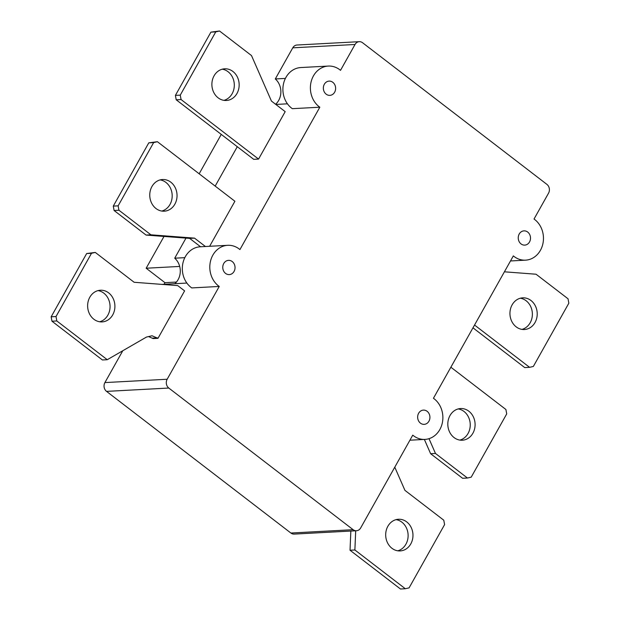 <?xml version="1.0" encoding="UTF-8"?>
<svg xmlns="http://www.w3.org/2000/svg" width="620" height="620" viewBox="0 0 620 620"><rect width="100%" height="100%" fill="white"/><g stroke="black" fill="none" stroke-linecap="round" stroke-linejoin="round"><path stroke-width="0.93" d="M397.738 550.808A15.857 13.632 86.9 0 0 405.945 544.159A15.857 13.632 86.9 0 0 401.876 522.172A15.857 13.632 86.9 0 0 396.064 519.638M406.728 521.916A15.857 13.632 -93.1 0 1 410.796 543.903A15.857 13.632 -93.1 0 1 400.179 550.924A15.857 13.632 -93.1 0 1 387.562 542.888A15.857 13.632 -93.1 0 1 387.864 526.279A15.857 13.632 -93.1 0 1 398.482 519.258A15.857 13.632 -93.1 0 1 406.728 521.916M355.694 530.79L354.88 549.979L405.317 588.736L409.091 587.861L444.594 524.605L443.781 520.203L404.93 490.358L394.777 467.178M405.317 588.736L400.466 589L350.029 550.242L350.843 531.053M354.88 549.979L350.029 550.242M459.87 440.099A15.857 13.632 86.9 0 0 468.069 433.45A15.857 13.632 86.9 0 0 464 411.463A15.857 13.632 86.9 0 0 458.196 408.929M468.852 411.207A15.857 13.632 -93.1 0 1 472.921 433.194A15.857 13.632 -93.1 0 1 462.303 440.216A15.857 13.632 -93.1 0 1 449.686 432.179A15.857 13.632 -93.1 0 1 449.988 415.578A15.857 13.632 -93.1 0 1 460.606 408.549A15.857 13.632 -93.1 0 1 468.852 411.207M429.001 438.681L435.48 453.468L467.449 478.028L471.216 477.16L506.718 413.896L505.904 409.495L450.872 367.211M467.449 478.028L462.597 478.291L430.629 453.724L424.367 439.433M435.48 453.468L430.629 453.724M521.994 329.39A15.857 13.632 86.9 0 0 530.193 322.749A15.857 13.632 86.9 0 0 526.124 300.754A15.857 13.632 86.9 0 0 520.32 298.22M530.976 300.499A15.857 13.632 -93.1 0 1 535.044 322.485A15.857 13.632 -93.1 0 1 524.435 329.514A15.857 13.632 -93.1 0 1 511.81 321.47A15.857 13.632 -93.1 0 1 512.12 304.87A15.857 13.632 -93.1 0 1 522.73 297.84A15.857 13.632 -93.1 0 1 530.976 300.499M474.54 325.035L529.573 367.319L533.347 366.451L568.842 303.188L568.036 298.786L536.06 274.226L504.409 271.808M529.573 367.319L524.721 367.583L472.975 327.825M89.807 297.251A15.857 13.632 86.9 0 0 89.497 313.852A15.857 13.632 86.9 0 0 102.122 321.896A15.857 13.632 86.9 0 0 112.732 314.875A15.857 13.632 86.9 0 0 108.663 292.88A15.857 13.632 86.9 0 0 100.417 290.23A15.857 13.632 86.9 0 0 89.807 297.251M98.007 290.61A15.857 13.632 -93.1 0 1 103.811 293.144A15.857 13.632 -93.1 0 1 107.88 315.131A15.857 13.632 -93.1 0 1 99.681 321.772M56.815 320.951L56.009 316.549L91.504 253.293L86.653 253.549L51.158 316.812L51.964 321.214L102.408 359.972L107.26 359.709L56.815 320.951L51.964 321.214M56.009 316.549L51.158 316.812M91.504 253.293L95.278 252.417L134.129 282.271L177.731 285.595L184.605 290.881L157.984 338.326L152.024 335.769L146.498 337.048L107.26 359.709M148.56 336.567L153.132 338.582L157.984 338.326M157.403 337.877L152.551 338.14M95.278 252.417L86.653 253.549M151.931 186.542A15.857 13.632 86.9 0 0 151.629 203.143A15.857 13.632 86.9 0 0 164.246 211.188A15.857 13.632 86.9 0 0 174.863 204.166A15.857 13.632 86.9 0 0 170.794 182.172A15.857 13.632 86.9 0 0 162.549 179.521A15.857 13.632 86.9 0 0 151.931 186.542M160.131 179.901A15.857 13.632 -93.1 0 1 165.943 182.435A15.857 13.632 -93.1 0 1 170.012 204.422A15.857 13.632 -93.1 0 1 161.805 211.063M189.666 238.39L194.517 238.134L205.422 246.512L194.517 238.134L150.916 234.81L118.947 210.242L118.133 205.848L153.636 142.584L148.785 142.84L113.282 206.103L114.096 210.506L146.064 235.065L189.666 238.39L200.57 246.768M118.133 205.848L113.282 206.103M118.947 210.242L114.096 210.506M150.916 234.81L146.064 235.065M153.636 142.584L157.403 141.709L234.903 201.252L209.63 246.279M157.403 141.709L148.785 142.84M214.055 75.841A15.857 13.632 86.9 0 0 213.753 92.442A15.857 13.632 86.9 0 0 226.37 100.479A15.857 13.632 86.9 0 0 236.987 93.457A15.857 13.632 86.9 0 0 232.919 71.471A15.857 13.632 86.9 0 0 224.672 68.812A15.857 13.632 86.9 0 0 214.055 75.841M222.262 69.192A15.857 13.632 -93.1 0 1 228.067 71.726A15.857 13.632 -93.1 0 1 232.136 93.713A15.857 13.632 -93.1 0 1 223.936 100.362M181.071 99.533L180.257 95.139L215.76 31.876L210.909 32.139L175.406 95.395L176.22 99.797L253.72 159.34L258.563 159.084L181.071 99.533L176.22 99.797M180.257 95.139L175.406 95.395M215.76 31.876L219.534 31L251.503 55.568L271.436 101.068L285.192 111.639L258.563 159.084M219.534 31L210.909 32.139M326.159 94.17A7.138 6.138 -93.1 0 1 323.547 86.327A7.138 6.138 -93.1 0 1 329.104 81.112A7.138 6.138 -93.1 0 1 332.816 82.313A7.138 6.138 -93.1 0 1 333.475 82.894A7.138 6.138 -93.1 0 1 335.312 90.605A7.138 6.138 -93.1 0 1 329.871 95.364A7.138 6.138 -93.1 0 1 326.159 94.17M225.572 273.412A7.138 6.138 -93.1 0 1 222.96 265.569A7.138 6.138 -93.1 0 1 228.517 260.353A7.138 6.138 -93.1 0 1 232.229 261.555A7.138 6.138 -93.1 0 1 234.84 269.398A7.138 6.138 -93.1 0 1 229.284 274.606A7.138 6.138 -93.1 0 1 226.292 273.885A7.138 6.138 -93.1 0 1 225.572 273.412M521.04 243.924A7.138 6.138 -93.1 0 1 520.389 243.342A7.138 6.138 -93.1 0 1 518.553 235.623A7.138 6.138 -93.1 0 1 523.993 230.865A7.138 6.138 -93.1 0 1 527.697 232.058A7.138 6.138 -93.1 0 1 530.309 239.901A7.138 6.138 -93.1 0 1 524.753 245.117A7.138 6.138 -93.1 0 1 521.04 243.924M420.461 423.166A7.138 6.138 -93.1 0 1 417.849 415.322A7.138 6.138 -93.1 0 1 423.406 410.107A7.138 6.138 -93.1 0 1 426.397 410.828A7.138 6.138 -93.1 0 1 427.118 411.3A7.138 6.138 -93.1 0 1 429.73 419.143A7.138 6.138 -93.1 0 1 424.165 424.359A7.138 6.138 -93.1 0 1 420.461 423.166M433.442 398.272A22.204 19.088 -93.1 0 1 442.362 422.724A22.204 19.088 -93.1 0 1 424.979 439.402A22.204 19.088 -93.1 0 1 412.757 435.139L360.677 527.938A6.34 5.456 -93.1 0 1 356.43 530.751A6.34 5.456 -93.1 0 1 353.129 529.689L168.795 388.043A6.34 5.456 -93.1 0 1 167.167 379.246L219.24 286.448L191.758 287.92A22.204 19.088 86.9 0 1 182.83 263.461A22.204 19.088 86.9 0 1 200.221 246.791L227.71 245.311A22.204 19.088 -93.1 0 1 239.932 249.573L319.827 107.206L292.338 108.678A22.204 19.088 86.9 0 1 283.418 84.219A22.204 19.088 86.9 0 1 300.808 67.549L328.298 66.069A22.204 19.088 -93.1 0 1 340.519 70.331L355.028 44.485A6.34 5.456 -93.1 0 1 359.267 41.672A6.34 5.456 -93.1 0 1 362.568 42.741L546.91 184.38A6.34 5.456 -93.1 0 1 548.537 193.177L534.029 219.031A22.204 19.088 -93.1 0 1 542.95 243.482A22.204 19.088 -93.1 0 1 525.558 260.16A22.204 19.088 -93.1 0 1 513.337 255.897L433.442 398.272M359.267 41.672L297.019 45.02A6.34 5.456 86.9 0 0 292.772 47.825L275.303 78.957L285.401 78.415M179.692 266.429L146.165 268.228L164.967 282.673L164.06 284.286M176.429 282.061L164.967 282.673M221.263 134.4L199.16 173.794M164.006 236.437L146.165 268.228M122.783 350.742L104.912 382.587A6.34 5.456 86.9 0 0 106.539 391.383L290.881 533.029A6.34 5.456 86.9 0 0 294.182 534.091L356.43 530.751M174.77 283.712A15.857 13.632 86.9 0 0 174.716 258.199L184.822 257.656M237.282 146.715L215.179 186.101M185.992 238.111L174.716 258.199M275.598 104.261A15.857 13.632 86.9 0 0 275.303 78.957M287.447 103.819L275.838 104.447M186.868 283.061L162.037 284.394M219.24 286.448A22.204 19.088 -93.1 0 1 210.32 261.989A22.204 19.088 -93.1 0 1 227.71 245.311M319.827 107.206A22.204 19.088 -93.1 0 1 310.907 82.747A22.204 19.088 -93.1 0 1 328.298 66.069M292.772 47.825L355.028 44.485M106.539 391.383L168.795 388.043M167.167 379.246L104.912 382.587M353.129 529.689L290.881 533.029M424.979 439.402L409.905 440.208M525.558 260.16L510.493 260.966"/></g></svg>
